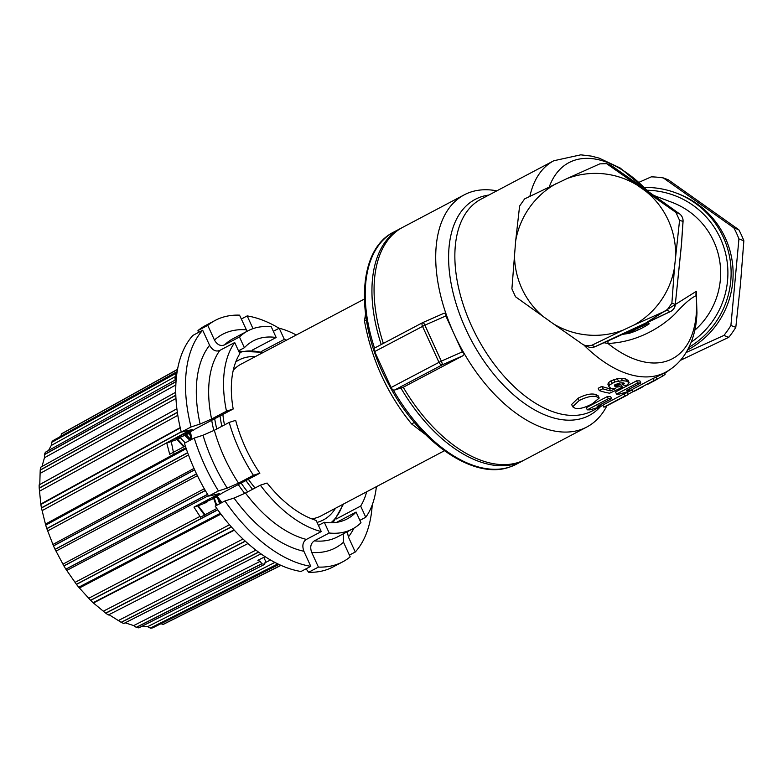 <?xml version="1.0" encoding="UTF-8"?>
<svg xmlns="http://www.w3.org/2000/svg" width="783" height="783" viewBox="0 0 783 783"><rect width="100%" height="100%" fill="white"/><g stroke="black" fill="none" stroke-linecap="round" stroke-linejoin="round"><path stroke-width="1.17" d="M696.361 295.142L696.43 291.247L629.444 333.245M627.819 333.558L622.7 334.351M654.001 195.535L672.039 202.357A75.843 75.344 110.7 0 1 694.805 330.211M647.032 190.249A83.135 82.587 110.7 0 1 720.36 238.316A83.135 82.587 110.7 0 1 691.223 342.142M644.311 187.46A86.052 85.484 110.7 0 1 675.964 192.921A86.052 85.484 110.7 0 1 723.316 237.2A86.052 85.484 110.7 0 1 688.932 347.349M687.552 350.021A86.052 85.484 110.7 0 0 725.322 237.963A86.052 85.484 -69.3 0 0 677.97 193.675L675.964 192.921M638.948 182.322L651.28 176.85A97.718 97.072 110.7 0 1 663.338 177.927L733.886 227.882A97.718 97.072 110.7 0 1 736.588 233.324A97.718 97.072 110.7 0 1 738.937 238.923L730.901 325.483A97.718 97.072 110.7 0 1 723.893 335.447L686.104 352.526M723.893 335.447L728.797 337.307L680.407 360.346M730.901 325.483L735.805 327.343A97.718 97.072 110.7 0 1 728.797 337.307M738.937 238.923L743.85 240.782L740.464 284.298L735.805 327.343M743.85 240.782A97.718 97.072 -69.3 0 0 738.79 229.732L733.886 227.882M663.338 177.927L668.251 179.777L738.79 229.732M679.566 220.366L675.935 212.428L606.571 163.637L599.798 163.872L567.088 178.544L524.63 198.892L519.599 206.056L515.645 241.086L511.906 288.858L515.537 296.786L553.581 323.947A81.04 80.502 -69.3 0 0 623.033 330.162L634.132 324.984A81.04 80.502 -69.3 0 0 674.476 267.629L679.566 220.366L683.06 221.413A8.75 8.75 0 0 0 679.448 213.779L611.817 165.898M555.979 183.721A81.04 80.502 -69.3 0 0 515.645 241.086M636.54 184.759A81.04 80.502 -69.3 0 0 567.088 178.544M606.571 163.637L609.937 164.91A8.75 8.691 110.7 0 1 611.885 165.947L608.46 164.655M675.612 255.395A81.04 80.502 -69.3 0 0 646.504 191.815M514.509 253.31A81.04 80.502 -69.3 0 0 543.608 316.89M553.581 323.947L583.012 344.569L588.376 346.889A8.75 8.75 0 0 0 594.972 346.722A8.75 1.732 -113.6 0 0 595.1 346.634L670.268 311.614A8.75 3.083 63.6 0 0 670.522 311.526A8.75 3.083 63.6 0 0 670.767 311.36M623.033 330.162L591.674 345.342L585.009 345.616M634.132 324.984L666.842 310.322L670.268 311.614A8.75 8.691 110.7 0 0 675.298 304.46L681.464 244.756A8.75 0.969 4.4 0 1 681.406 244.864L682.991 221.658A8.75 8.691 110.7 0 0 679.36 213.72L675.935 212.428M674.476 267.629L671.883 303.168L666.842 310.322M671.883 303.168L675.298 304.46L681.406 244.864M616.524 337.111A8.75 0.538 65.7 0 1 616.495 337.16L670.522 311.526A8.75 8.75 0 0 0 675.318 304.773M591.674 345.342L595.1 346.634A8.75 8.691 110.7 0 1 588.376 346.889M608.176 340.889A8.75 5.021 -91.2 0 0 607.931 343.453L604.036 342.729M696.43 291.247A8.75 8.633 -117.4 0 0 696.116 295.72C691.223 297.804 684.655 303.373 676.404 312.407C670.111 319.464 644.399 341.917 607.931 343.453A110.853 62.787 62.2 0 0 696.116 295.72L696.371 294.447L696.097 295.622M496.833 190.837A131.27 74.356 62.2 0 0 464.28 194.82A131.27 74.356 62.2 0 0 445.752 313.073L445.84 315.95L454.071 333.92A131.27 74.356 -117.8 0 1 445.752 313.073L443.746 313.357L422.986 322.488A3.504 0.626 -113.7 0 0 422.947 322.518A3.504 1.987 62.2 0 0 422.761 322.596A3.504 1.987 62.2 0 0 422.487 326.305L438.95 362.255A3.504 1.987 62.2 0 0 442.307 364.819A3.504 0.626 -113.7 0 0 441.309 361.129L391.109 387.516L374.656 351.567L424.856 325.18A3.504 0.626 -113.7 0 0 422.986 322.488A3.504 3.504 0 0 0 422.761 322.596L374.93 347.858A3.504 1.987 62.2 0 0 374.656 351.567M586.868 426.98L525.227 459.533A131.27 74.356 -117.8 0 1 403.235 387.252L462.802 355.805L464.525 354.082A131.27 74.356 -117.8 0 1 454.071 333.92L462.293 351.9L464.525 354.082A131.27 74.356 62.2 0 0 586.868 426.98A131.27 74.356 62.2 0 0 606.884 405.819M383.357 343.404A131.27 74.356 -117.8 0 1 402.638 227.373L464.28 194.82M403.235 387.252L394.475 390.081A3.504 1.987 -117.8 0 1 391.109 387.516M524.15 460.081A131.27 74.356 -117.8 0 1 523.093 460.658A131.27 74.356 -117.8 0 1 516.261 463.536A131.27 74.356 -117.8 0 1 400.896 388.006M381.233 344.53A131.27 74.356 -117.8 0 1 400.505 228.499A131.27 74.356 -117.8 0 1 401.581 227.951M366.366 320.071L364.486 321.059C371.68 359.837 387.379 394.123 411.584 423.926L425.423 434.487M365.504 314.159L364.486 321.059M414.373 422.448L411.584 423.926M444.411 450.744L321.147 515.831A85.758 48.575 -117.8 0 1 316.684 517.71A85.758 48.575 -117.8 0 1 311.722 518.845M255.052 487.995A85.758 48.575 -117.8 0 1 248.358 479.294M224.476 424.924A85.758 48.575 -117.8 0 1 222.881 414.452M233.256 370.242A85.758 48.575 -117.8 0 1 241.056 364.154L364.32 299.067M317.066 522.398A90.427 51.218 62.2 0 0 318.622 521.938A90.427 51.218 62.2 0 0 335.516 508.245M255.424 356.568A90.427 51.218 62.2 0 0 235.761 361.932M220.052 415.949A90.427 51.218 62.2 0 0 221.853 426.304M245.96 480.556A90.427 51.218 62.2 0 0 252.566 489.306M194.282 429.73L184.896 434.418L188.116 433.713L185.874 434.898L176.39 438.911L179.61 438.206L177.369 439.39L166.779 443.1L192.256 429.573L181.294 432.118L191.072 426.95L200.125 424.034L211.586 419.032L226.473 411.173L233.187 409.01L194.243 429.476M204.95 515.733L197.766 505.916L204.882 503.107L207.123 501.923L204.05 502.598L213.387 498.614L215.628 497.44L212.555 498.105L221.579 493.603A99.177 56.18 -117.8 0 1 221.452 493.407M318.436 525.393L324.309 522.29L329.212 533.008A112.018 63.443 62.2 0 0 352.546 528.946A112.018 63.443 62.2 0 0 361.002 522.78L356.089 512.062A100.635 57.002 -117.8 0 1 347.231 518.884A100.635 57.002 -117.8 0 1 324.309 522.29M311.703 552.426L318.417 567.088A136.516 77.321 62.2 0 0 342.719 561.842A136.516 77.321 62.2 0 0 350.197 556.86L343.492 542.198A120.768 68.405 -117.8 0 1 311.703 552.426C309.833 547.16 310.714 543.304 314.335 540.867L329.212 533.008M306.055 568.82L308.639 572.256L318.417 567.088M270.536 559.992L266.044 562.253L263.802 557.339M336.592 522.359L356.089 512.062M343.492 542.198L343.218 533.869M171.281 441.651L173.562 453.044M261.796 563.701L136.222 627.34L133.687 625.588L260.152 561.362L261.894 563.819A111.049 62.894 62.2 0 0 264.703 564.337L138.777 627.858L264.732 564.328M260.152 561.362L257.861 560.295L265.143 556.674M266.044 562.253L265.124 562.488M265.016 562.566L264.752 564.24M261.894 563.819L136.369 627.437A108.044 61.201 62.2 0 0 138.777 627.858L138.777 627.858M277.994 563.966L150.463 628.172L147.596 626.674L142.105 626.185M308.639 572.256A136.516 77.321 62.2 0 0 332.941 567L342.719 561.842M336.171 519.002L360.65 506.082L365.759 517.25A112.018 63.443 62.2 0 0 376.378 486.674M359.886 520.352L365.759 517.25M347.3 531.716L348.376 536.952L355.276 552.005A136.516 77.321 62.2 0 0 372.219 504.937M349.394 555.108L355.276 552.005M241.311 319.014L247.183 315.911L253.007 328.635M273.336 331.317L279.208 328.214L284.327 339.382A100.635 57.002 -117.8 0 1 286.568 340.125M261.091 351.645L284.327 339.382M252.312 350.089L276.164 337.493L271.261 326.775A112.018 63.443 62.2 0 0 247.937 330.837A112.018 63.443 62.2 0 0 239.471 337.003L244.384 347.721A100.635 57.002 -117.8 0 1 253.242 340.899A100.635 57.002 -117.8 0 1 276.164 337.493M247.076 331.297L239.539 315.148A136.516 77.321 62.2 0 0 215.227 320.394A136.516 77.321 62.2 0 0 207.759 325.376L214.464 340.037C217.214 344.853 220.591 346.458 224.594 344.863L239.471 337.003M215.227 320.394L205.449 325.562A136.516 77.321 62.2 0 0 197.972 330.543L198.412 332.491M197.972 330.543L207.759 325.376M238.512 350.823L244.384 347.721M198.119 505.73L205.087 514.725M216.186 505.603L213.71 498.448M183.692 446.858L176.987 439.527M189.966 440.32L184.671 435.348M190.063 435.142L188.018 433.156M185.64 434.252L190.856 439.85M177.134 438.744L184.269 446.555M214.278 498.145L216.754 505.299M177.144 371.582A111.049 62.894 62.2 0 0 175.48 373.452L176.087 376.173L174.863 379.011L176.292 378.209M53.048 440.604L177.193 371.534L53.048 440.614A108.044 61.201 62.2 0 0 51.6 442.268L175.48 373.452M48.507 450.509L51.238 445.498L51.6 442.268M181.294 432.118A136.516 77.321 62.2 0 1 192.902 335.398L202.68 330.23L209.58 345.293C212.496 350.314 215.912 352.017 219.837 350.392L234.714 342.533L239.823 353.701A100.635 57.002 -117.8 0 0 233.187 409.01M188.116 433.713L187.959 432.793M179.61 438.206L179.464 437.286M185.326 445.987L169.705 454.287L166.779 443.1M186.217 448.639L45.708 525.148L41.43 507.844L181.206 431.785M229.213 422.419L235.663 420.344A100.635 57.002 -117.8 0 0 259.868 473.216L253.418 475.291L238.541 483.15A112.018 63.443 -117.8 0 1 214.336 430.278L229.213 422.419A112.018 63.443 62.2 0 0 253.418 475.291M214.336 430.278L203.032 435.231L194.223 438.069A136.516 77.321 62.2 0 0 218.428 490.941L227.236 488.103L238.541 483.15M197.766 505.916L193.978 507.13L219.446 493.613L208.65 496.099A136.516 77.321 62.2 0 1 184.445 443.237L194.223 438.069M221.305 493.486L259.868 473.216M208.65 496.099L218.428 490.941M215.129 496.745L215.628 497.44M206.624 501.237L207.123 501.923M216.822 508.49L200.458 517.181L193.978 507.13M217.703 509.733L76.411 584.294L65.85 569.153L207.573 494.337M260.357 485.186L267.072 483.033A100.635 57.002 -117.8 0 0 316.146 520.401L321.265 531.579L306.378 539.428C302.796 541.777 301.964 545.722 303.882 551.271L310.773 566.324L300.995 571.492A136.516 77.321 62.2 0 1 215.178 506.131L224.956 500.963L234.009 498.057L245.48 493.045L260.357 485.186A112.018 63.443 62.2 0 0 321.265 531.579M133.687 625.588L125.172 622.818M152.616 627.79L278.973 564.435L152.646 627.878A108.044 61.201 62.2 0 1 150.463 628.172M258.644 552.172L121.257 622.377A108.044 61.201 62.2 0 0 123.783 623.503L260.974 553.845M121.257 622.377L108.749 614.528M245.353 541.21L105.793 613.226A108.044 61.201 62.2 0 0 108.328 614.998L247.976 543.559M105.793 613.226L93.089 602.724L234.039 529.885M231.406 526.959L90.652 600.385A108.044 61.201 62.2 0 0 93.089 602.724M90.652 600.385L78.711 587.211L220.307 513.286M217.791 509.85L76.48 584.402A108.044 61.201 62.2 0 0 78.711 587.211M205.332 490.549L63.922 565.992A108.044 61.201 62.2 0 0 65.85 569.153M63.922 565.992L55.055 549.314L196.513 473.823M194.654 469.839L53.508 545.947A108.044 61.201 62.2 0 0 55.055 549.314M53.508 545.947L46.794 528.574L187.626 452.643M45.708 525.148A108.044 61.201 62.2 0 0 46.794 528.574M180.276 427.949L40.853 504.506A108.044 61.201 62.2 0 0 41.43 507.844M40.853 504.506L39.209 488.024L177.33 412.259M176.88 408.804L39.15 484.922A108.044 61.201 62.2 0 0 39.209 488.024M39.757 484.814L40.217 469.986L175.793 395.141M40.687 467.216L175.725 392.263L40.687 467.245A108.044 61.201 62.2 0 0 40.217 469.986M41.979 466.502L44.435 457.771L44.406 454.502L176.009 381.556M176.175 379.491L45.385 452.261A108.044 61.201 62.2 0 0 44.406 454.502M60.702 436.894L61.485 433.811L177.526 369.361M177.526 369.351L62.043 433.498A108.044 61.201 62.2 0 0 61.485 433.811M61.436 433.968L177.496 369.507M162.933 624.57L281.028 565.375L162.933 624.57L161.063 623.65M366.659 491.802A100.635 57.002 -117.8 0 1 360.65 506.082M279.1 328.273A136.516 77.321 62.2 0 0 247.183 315.911M296.287 334.997A112.018 63.443 62.2 0 0 279.208 328.214M280.882 565.306L162.786 624.531M277.838 563.887L150.307 628.103M202.68 330.23A136.516 77.321 62.2 0 0 191.072 426.95M234.714 342.533A112.018 63.443 62.2 0 0 226.473 411.173M41.479 508.001L181.245 431.942M180.276 427.919L40.853 504.438L180.266 427.9M39.238 488.191L177.359 412.435M155.807 420.451L39.179 484.892M40.227 470.162L175.803 395.327M44.396 454.678L175.999 381.732M45.688 525.06L51.198 522.075M65.919 569.231L207.622 494.425L65.909 569.231M205.273 490.432L63.863 565.884M55.113 549.421L196.572 473.94M194.615 469.741L53.479 545.849L194.615 469.741M46.853 528.711L187.675 452.789M258.498 552.064L121.14 622.289M245.216 541.082L105.676 613.109M234.078 529.934L93.128 602.763L234.068 529.915M231.288 526.832L90.554 600.267M78.78 587.27L220.346 513.345L78.77 587.279M224.956 500.963A136.516 77.321 62.2 0 0 310.773 566.324M186.197 434.731L190.983 439.606M179.826 437.149L185.179 442.845M218.095 499.329L219.602 503.792M632.087 389.914L627.124 392.528A119.603 67.739 -117.8 0 1 624.139 393.82L602.881 405.046L603.85 407.16A121.933 69.061 -117.8 0 0 606.639 405.956L621.457 398.126A121.933 69.061 -117.8 0 0 621.496 398.107L616.887 400.544M653.815 381.076L657.133 379.266L656.154 377.142A119.603 67.739 -117.8 0 1 653.198 378.365L631.94 389.591L632.909 391.706A121.933 69.061 -117.8 0 0 635.679 390.58L643.323 386.538M640.827 383.004L639.848 380.861A119.603 67.739 -117.8 0 1 636.559 380.851L615.536 391.95L616.524 394.113A121.933 69.061 -117.8 0 0 619.216 394.123L626.87 391.931A121.933 69.061 -117.8 0 0 627.33 391.882L630.207 390.365A121.933 69.061 -117.8 0 1 626.351 390.648L640.827 383.004A121.933 69.061 -117.8 0 1 637.548 383.014L616.524 394.113M610.495 388.192L609.517 388.622A119.603 67.739 -117.8 0 1 601.716 386.42L598.212 388.27L599.279 390.6A121.933 69.061 -117.8 0 0 609.634 393.203L622.426 387.301L619.422 386.655L618.394 384.414L616.828 384.747L617.856 386.998L619.422 386.655M609.517 388.622L610.544 390.864L615.751 388.593L611.278 388.446L609.105 386.998L607.892 384.199L608.518 382.613L611.102 380.763L617.327 378.698L621.389 378.365L625.676 378.913L628.162 380.548M614.841 384.776L616.828 384.747M622.426 387.301L621.408 385.089L618.394 384.414M611.621 398.704L610.642 396.56A119.603 67.739 -117.8 0 1 607.314 396.58L586.291 407.679L587.279 409.842A121.933 69.061 -117.8 0 0 590.01 409.832L597.713 407.581A121.933 69.061 -117.8 0 0 598.163 407.522L601.041 406.005A121.933 69.061 -117.8 0 1 597.145 406.348L611.621 398.704A121.933 69.061 -117.8 0 1 608.303 398.743L587.279 409.842M572.686 406.788L571.629 404.488L578.069 398.204C585.664 394.417 591.566 393.203 595.775 394.554L598.183 395.836L599.201 398.067L592.388 403.725C584.979 407.728 579.234 409.235 575.162 408.256L572.686 406.788L579.146 400.553C586.741 396.766 592.623 395.523 596.812 396.824L599.201 398.067M633.104 391.637L627.956 394.348M624.139 393.82L625.108 395.934L603.85 407.16M627.114 392.518L628.093 394.632A121.933 69.061 -117.8 0 1 625.108 395.934M626.028 395.748L628.093 394.632M664.405 373.628L669.827 369.693M657.133 379.266A121.933 69.061 -117.8 0 1 654.167 380.479L632.909 391.706M653.198 378.365L654.167 380.479M661.772 374.235L662.653 376.153L657.054 379.109M664.415 372.845L665.11 374.362A121.933 69.061 -117.8 0 1 662.653 376.153M636.559 380.851L637.548 383.014M629.561 388.955L630.207 390.365M601.716 386.42L602.783 388.76L599.279 390.6M610.544 390.864A121.933 69.061 -117.8 0 1 602.783 388.76M607.892 384.199L608.959 386.518L609.595 384.952L614.831 381.957L622.436 380.665L626.713 381.174L629.18 382.77L626.478 385.52A121.933 69.061 -117.8 0 1 622.935 384.933L624.247 383.386M628.074 380.274L629.18 382.77M621.908 382.711L622.935 384.933M624.012 383.141L624.257 383.69L623.219 382.858L619.95 382.916L616.427 384.199L614.469 385.765L615.428 386.929A121.933 69.061 -117.8 0 0 615.878 387.037L617.856 386.998M615.007 385.138L615.878 387.037M607.314 396.58L608.303 398.743M600.414 404.625L601.041 406.005M648.471 322.283L649.176 323.839A78.173 77.664 110.7 0 1 628.093 333.656L627.398 333.118L646.954 323.996L649.176 323.839M627.379 333.392L627.056 332.364M631.176 179.424L611.846 165.918A8.75 8.75 0 0 0 609.937 164.91M661.165 200.654A8.75 2.202 -54.5 0 1 661.214 200.693L631.167 179.415M679.536 213.857L661.214 200.693M594.835 346.752A8.75 1.732 -113.6 0 0 594.972 346.722L616.495 337.16M600.532 406.573A122.168 69.198 -117.8 0 1 471.023 339.705A122.168 69.198 -117.8 0 1 488.837 195.055M423.045 322.479L443.442 313.503M462.293 351.9L441.309 361.129L424.856 325.18L445.84 315.95M462.802 355.805L442.307 364.819L394.475 390.081M393.223 389.914A131.27 74.356 62.2 0 0 509.547 467.079A131.27 74.356 62.2 0 0 516.379 464.211L523.093 460.658M516.379 464.211L509.224 467.216C472.952 480.077 418.514 441.661 388.701 384.355C354.914 323.036 356.265 250.217 393.79 232.052A131.27 74.356 62.2 0 0 374.548 348.181M381.82 367.227A131.27 74.356 62.2 0 0 385.393 375.037M342.768 504.418A97.239 55.074 -117.8 0 1 330.925 522.78M244.756 493.417A99.177 56.18 -117.8 0 1 238.306 484.599M213.847 430.533A99.177 56.18 -117.8 0 1 211.713 420.354M190.465 431.756A99.177 56.18 62.2 0 0 191.972 439.263M217.087 495.933A99.177 56.18 62.2 0 0 221.883 502.588M147.596 626.674L274.931 562.419M314.335 540.867A112.018 63.443 62.2 0 0 337.659 536.805L352.546 528.946M51.57 442.444L175.5 373.599M51.238 445.498L176.087 376.173M45.659 524.003L185.894 447.7M42.321 510.506L189.75 430.288M75.188 582.288L200.096 516.349M353.916 528.182A120.768 68.405 -117.8 0 1 348.376 536.952M214.464 340.037A120.768 68.405 -117.8 0 1 246.254 329.809M247.937 330.837L233.05 338.696A112.018 63.443 62.2 0 0 224.594 344.863M200.125 424.034A120.768 68.405 -117.8 0 1 209.58 345.293M219.837 350.392A112.018 63.443 62.2 0 0 211.586 419.032M41.156 503.851L180.198 427.606M39.874 490.99L177.8 415.352M40.589 473.157L175.95 398.469M44.435 457.771L175.823 384.962M227.236 488.103A120.768 68.405 -117.8 0 1 203.032 435.231M66.888 570.386L208.395 495.688M63.051 564.093L204.294 488.729M56.131 551.085L197.414 475.692M53.058 544.381L194.008 468.4M47.822 530.825L188.488 454.992M118.84 620.293L255.914 550.116M103.708 611.014L243.004 539.017M93.784 602.812L234.313 530.189M88.939 598.153L229.488 524.757M79.631 587.876L220.914 514.098M303.882 551.271A120.768 68.405 -117.8 0 1 234.009 498.057M245.48 493.045A112.018 63.443 62.2 0 0 306.378 539.428M262.677 352.741A97.239 55.074 62.2 0 0 239.334 352.614M214.699 418.778A97.239 55.074 62.2 0 0 216.764 428.996M241.144 483.101A97.239 55.074 62.2 0 0 247.634 491.91M647.375 190.827A110.853 62.787 62.2 0 0 549.265 186.902M529.885 196.298A119.603 67.739 -117.8 0 1 553.777 160.76L480.879 199.254A119.603 67.739 62.2 0 0 476.818 336.651A119.603 67.739 62.2 0 0 592.565 410.781L602.988 405.281M656.183 377.191L665.472 372.287A119.603 67.739 -117.8 0 1 584.02 345.176M608.518 382.613L609.595 384.952M611.102 380.763L612.179 383.112M613.764 379.618L614.831 381.957M617.327 378.698L618.394 381.027M621.389 378.365L622.436 380.665M625.676 378.913L626.713 381.174M614.733 385.412L615.428 386.929M615.702 384.835L616.73 387.096M595.775 394.554L596.812 396.824M578.069 398.204L579.146 400.553M647.962 322.527L648.432 323.555M628.69 331.61L629.043 332.384M631.93 330.113L632.361 331.052M636.696 327.891L637.186 328.948M642.843 324.974L643.274 325.914M646.582 323.183L646.954 323.996M683.06 221.413L681.464 244.756M393.79 232.052L400.505 228.499M220.894 503.107L216 496.334M191.023 439.762L189.535 432.206M45.394 452.241L176.175 379.481M39.15 484.883L176.87 408.775M123.812 623.513L260.993 553.865M263.45 352.33L238.678 351.195M333.029 522.721L343.541 504.007M647.972 191.258L620.165 168.002L599.152 158.137L591.38 156.111L580.771 154.828L553.777 160.76M665.472 372.287C673.762 367.824 680.476 361.501 685.614 353.309C692.661 341.789 696.439 328.283 696.958 312.809L696.381 295.475M626.126 395.699L619.314 399.291M653.932 381.018L647.032 384.659M626.87 332.452L627.261 333.304"/></g></svg>
